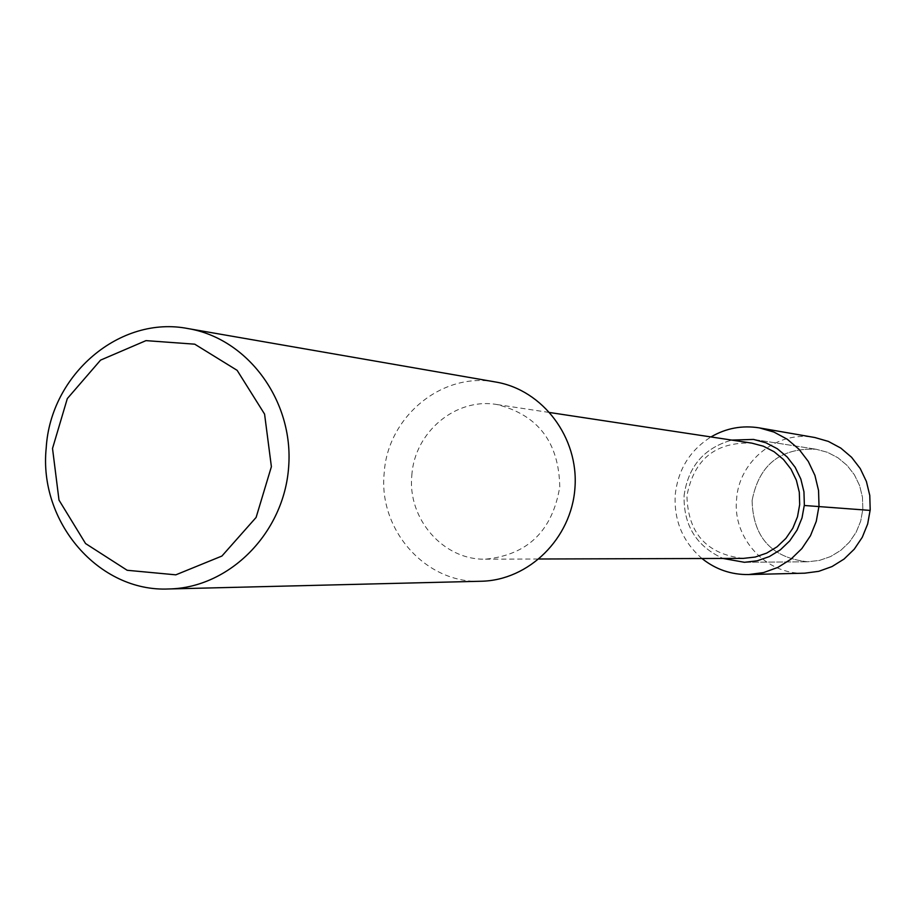 <?xml version="1.0" encoding="UTF-8"?>
<svg xmlns="http://www.w3.org/2000/svg" width="916" height="916" viewBox="0 0 916 916"><rect width="100%" height="100%" fill="white"/><g stroke="black" fill="none" stroke-linecap="round" stroke-linejoin="round"><path stroke-width="0.69" stroke-dasharray="4.58 3.44" d="M752.093 500.594C758.952 464.87 780.283 447.752 816.064 449.229L827.434 452.298L837.922 457.76L847.048 465.362L854.376 474.763L859.597 485.549L862.46 497.228L862.838 509.262L860.697 521.112L856.151 532.242L849.407 542.146L840.774 550.367L830.629 556.55L819.454 560.409L807.752 561.783C771.696 557.833 753.135 537.44 752.093 500.594C758.952 464.87 780.283 447.752 816.064 449.229L827.434 452.298L837.922 457.76L847.048 465.362L854.376 474.763L859.597 485.549L862.46 497.228L862.838 509.262L860.697 521.112L856.151 532.242L849.407 542.146L840.774 550.367L830.629 556.55L819.454 560.409L807.752 561.783C771.696 557.833 753.135 537.44 752.093 500.594M411.845 475.324C414.421 432.134 455.882 397.326 496.919 404.529C538.024 414.925 558.966 442.382 559.756 486.911C552.44 530.833 527.685 554.924 485.503 559.172C443.378 560.306 407.276 518.834 411.845 475.324M743.277 558.394C706.717 554.203 687.939 533.341 686.931 495.785C693.87 459.351 715.488 441.798 751.784 443.115M481.14 581.248C426.032 583.939 378.171 529.929 384.193 473.08C387.514 416.654 442.336 371.449 495.854 382.052M684.103 495.533C688.168 466.45 704.049 447.97 731.769 440.092C704.049 447.97 688.168 466.45 684.103 495.533C683.405 525.372 696.389 546.337 723.045 558.451C696.389 546.337 683.405 525.372 684.103 495.533M804.809 573.176C766.234 575.065 732.422 538.196 736.578 499.357C738.834 460.794 777.363 430.096 814.816 437.516M701.988 558.52C682.763 541.803 673.844 520.563 675.241 494.777C677.989 469.622 689.897 450.34 710.965 436.943M870.154 510.407L804.305 505.483M496.884 404.529L549.943 412.555M485.48 559.172L539.135 559M753.536 439.428L816.042 449.229L753.536 439.428M744.468 562.298L807.74 561.783L744.468 562.298"/><path stroke-width="1.37" d="M751.784 443.115L763.417 446.218L774.157 451.771L783.501 459.534L791.012 469.175L796.37 480.247L799.302 492.236L799.679 504.601L797.493 516.784L792.832 528.211L785.905 538.379L777.054 546.806L766.669 553.115L755.242 557.043L743.277 558.394L539.135 559M188.089 328.592C247.915 338.554 293.853 401.013 288.654 466.92C284.12 532.872 229.515 587.9 168.865 588.965C98.768 592.389 38.438 521.948 46.212 447.89C50.575 374.392 120.019 315.104 188.089 328.592L495.819 382.041C542.902 389.907 578.912 437.745 574.939 488.033C571.481 538.356 528.841 580.389 481.14 581.248L168.842 588.965M52.521 448.462L67.315 398.586L100.577 360.114L145.988 340.626L194.73 344.176L237.13 370.339L264.575 414.089L271.388 466.679L256.114 517.425L221.912 556.046L175.826 574.836L127.175 570.279L85.566 543.554L59.002 500.113L52.521 448.462M731.769 440.092L753.559 439.428L765.913 442.783L777.295 448.725L787.199 457.015L795.168 467.286L800.836 479.057L803.95 491.8L804.351 504.945L802.015 517.895L797.08 530.043L789.741 540.864L780.352 549.84L769.337 556.585L757.2 560.798L744.49 562.298L723.045 558.451L744.468 562.298L757.2 560.798L769.337 556.585L780.352 549.84L789.741 540.864L797.08 530.043L802.015 517.895L804.351 504.945L803.95 491.8L800.836 479.057L795.168 467.286L787.199 457.015L777.295 448.725L765.913 442.783L753.559 439.428L731.769 440.092M814.816 437.516L828.339 441.397L840.774 448.073L851.559 457.256L860.238 468.557L866.399 481.473L869.776 495.43L870.2 509.811L867.67 523.963L862.277 537.28L854.285 549.153L844.048 559.058L832.026 566.557L818.744 571.332L804.809 573.176L748.578 574.561C731.174 574.779 715.648 569.42 701.988 558.52M710.965 436.943C726.067 428.15 742.223 425.139 759.421 427.898L773.963 432.077L787.336 439.291L798.958 449.206L808.29 461.424L814.919 475.381L818.549 490.484L819.007 506.033L816.27 521.353L810.465 535.745L801.855 548.581L790.829 559.287L777.879 567.405L763.589 572.569L748.59 574.561M804.305 505.483L870.154 510.407M549.943 412.555L751.75 443.115M759.387 427.898L814.805 437.516"/></g></svg>
